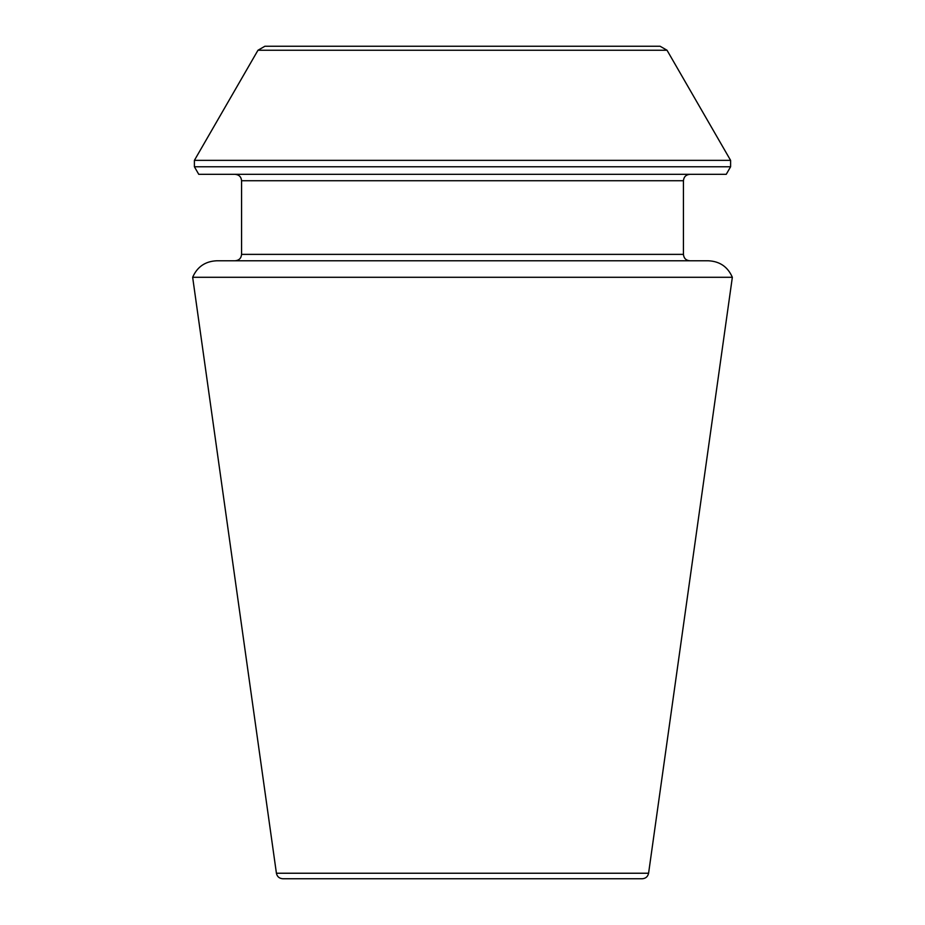 <?xml version="1.0" encoding="UTF-8"?>
<svg xmlns="http://www.w3.org/2000/svg" width="925" height="925" viewBox="0 0 925 925"><rect width="100%" height="100%" fill="white"/><g stroke="black" fill="none" stroke-linecap="round" stroke-linejoin="round"><path stroke-width="1.39" d="M192.654 277.292L732.346 277.292C727.778 266.839 719.789 261.336 708.4 260.781L216.6 260.781C205.211 261.336 197.222 266.839 192.654 277.292L276.413 873.235C277.13 876.611 279.234 878.449 282.749 878.75L642.251 878.75C645.731 878.484 647.835 876.646 648.587 873.235L732.346 277.292M730.6 166.766L726.241 174.328L198.759 174.328L194.4 166.766L194.4 160.36L730.6 160.36L730.6 166.766L194.4 166.766M660.103 46.25L264.897 46.25L660.103 46.25L667.029 50.251L730.6 160.36M689.842 260.781C685.945 260.399 683.818 258.26 683.436 254.375L683.436 180.733C683.818 176.837 685.945 174.709 689.842 174.328M648.587 873.235L276.413 873.235M667.029 50.251L257.971 50.251L194.4 160.36M683.436 180.733L241.564 180.733C241.228 176.872 239.089 174.744 235.158 174.328M683.436 254.375L241.564 254.375L241.564 180.733M257.971 50.251L264.897 46.25M241.564 254.375C241.228 258.225 239.089 260.364 235.158 260.781"/></g></svg>
